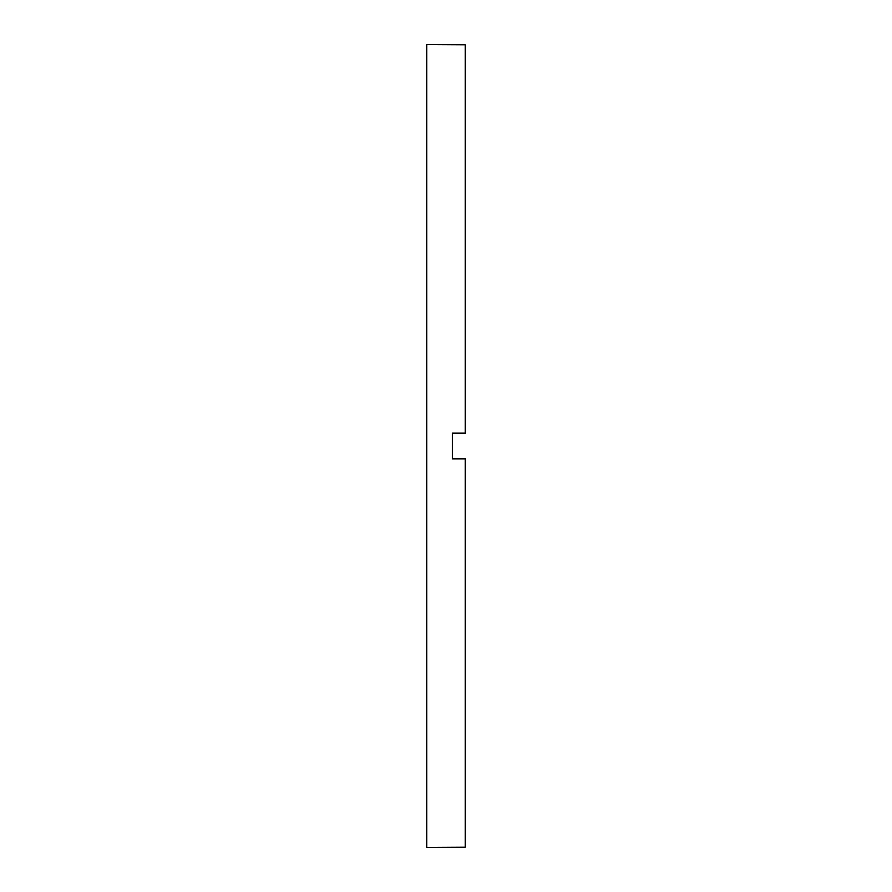 <?xml version="1.0" encoding="UTF-8"?>
<svg xmlns="http://www.w3.org/2000/svg" width="892" height="892" viewBox="0 0 892 892"><rect width="100%" height="100%" fill="white"/><g stroke="black" fill="none" stroke-linecap="round" stroke-linejoin="round"><path stroke-width="1.34" d="M452.367 446L452.367 458.744L465.111 458.744L465.111 847.199L426.889 847.4L426.889 44.6L465.111 44.801L465.111 433.256L452.367 433.256L452.367 446"/></g></svg>
